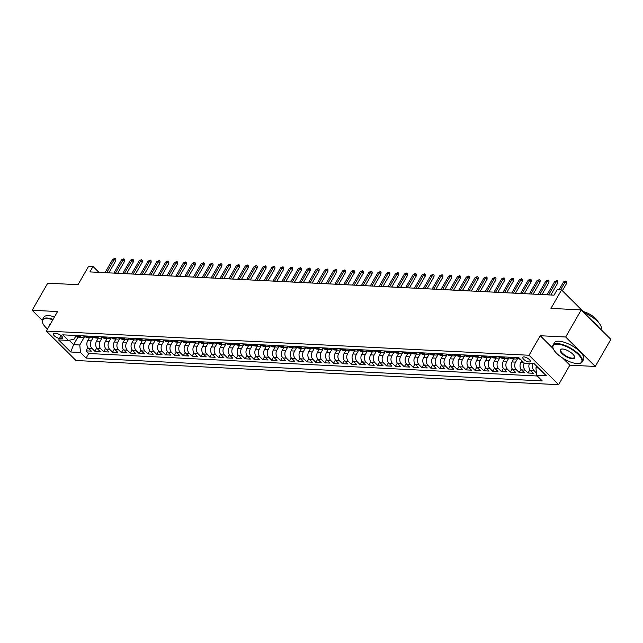 <?xml version="1.0" encoding="UTF-8"?>
<svg xmlns="http://www.w3.org/2000/svg" width="643" height="643" viewBox="0 0 643 643"><rect width="100%" height="100%" fill="white"/><g stroke="black" fill="none" stroke-linecap="round" stroke-linejoin="round"><path stroke-width="0.96" d="M523.949 356.889A4.308 1.591 -150.1 0 0 522.775 357.283A4.308 1.591 -150.1 0 0 524.608 360.08A4.308 1.591 -150.1 0 0 529.068 361.977A4.308 1.591 -150.1 0 0 530.242 361.575A4.308 1.591 -150.1 0 0 528.417 358.786A4.308 1.591 -150.1 0 0 523.949 356.889M595.265 366.454L610.85 339.351L581.248 309.91L565.663 337.012L540.241 335.734L529.02 355.249L558.63 384.691L569.851 365.176L595.265 366.454L565.663 337.012M529.02 355.249L46.344 331.065L75.954 360.506L558.63 384.691M46.344 331.065L57.565 311.55L32.15 310.28L42.221 320.294M32.15 310.28L47.735 283.177L78.012 284.696L88.613 266.266L93.034 266.483L89.916 271.909L554.025 295.161L557.143 289.744L561.564 289.961L550.963 308.391L581.248 309.91M89.425 337.704L87.705 340.694A5.385 4.051 92.9 0 0 88.412 348.209L91.33 351.118L86.025 350.853L87.898 347.598M93.637 336.707L91.242 340.87A5.385 4.051 92.9 0 0 91.949 348.385L94.867 351.295L96.739 348.04M94.867 351.295L100.171 351.56L97.254 348.651A5.385 4.051 92.9 0 1 96.546 341.136L98.266 338.146M107.1 338.588L105.388 341.578A5.385 4.051 92.9 0 0 106.095 349.093L109.013 352.002L103.708 351.737L105.581 348.482M115.941 339.03L114.229 342.02A5.385 4.051 92.9 0 0 114.936 349.543L117.854 352.444L112.549 352.179L114.422 348.924M124.782 339.472L123.062 342.462A5.385 4.051 92.9 0 0 123.769 349.985L126.695 352.886L121.39 352.621L123.255 349.366M133.623 339.922L131.903 342.904A5.385 4.051 92.9 0 0 132.611 350.427L135.536 353.329L130.232 353.063L132.096 349.816M142.465 340.364L140.745 343.346A5.385 4.051 92.9 0 0 141.452 350.869L144.378 353.771L139.073 353.505L140.938 350.258M151.306 340.806L149.586 343.796A5.385 4.051 92.9 0 0 150.293 351.311L153.211 354.213L147.906 353.947L149.779 350.7M160.147 341.248L158.427 344.238A5.385 4.051 92.9 0 0 159.134 351.753L162.052 354.655L156.747 354.389L158.62 351.142M168.988 341.69L167.268 344.68A5.385 4.051 92.9 0 0 167.976 352.195L170.893 355.105L165.589 354.84L167.461 351.584M177.822 342.132L176.11 345.122A5.385 4.051 92.9 0 0 176.817 352.637L179.735 355.547L174.43 355.282L176.303 352.026M186.663 342.574L184.951 345.564A5.385 4.051 92.9 0 0 185.658 353.079L188.576 355.989L183.271 355.724L185.144 352.468M195.504 343.016L193.784 346.006A5.385 4.051 92.9 0 0 194.491 353.529L197.417 356.431L192.112 356.166L193.977 352.911M204.345 343.458L202.625 346.448A5.385 4.051 92.9 0 0 203.333 353.971L206.258 356.873L200.954 356.608L202.818 353.353M213.187 343.909L211.467 346.89A5.385 4.051 92.9 0 0 212.174 354.414L215.1 357.315L209.795 357.05L211.66 353.803M222.028 344.351L220.308 347.333A5.385 4.051 92.9 0 0 221.015 354.856L223.933 357.757L218.628 357.492L220.501 354.245M230.869 344.793L229.149 347.783A5.385 4.051 92.9 0 0 229.856 355.298L232.774 358.199L227.469 357.934L229.342 354.687M239.71 345.235L237.99 348.225A5.385 4.051 92.9 0 0 238.698 355.74L241.615 358.641L236.311 358.376L238.183 355.129M248.544 345.677L246.832 348.667A5.385 4.051 92.9 0 0 247.539 356.182L250.457 359.091L245.152 358.826L247.025 355.571M257.385 346.119L255.673 349.109A5.385 4.051 92.9 0 0 256.38 356.624L259.298 359.533L253.993 359.268L255.866 356.013M266.226 346.561L264.506 349.551A5.385 4.051 92.9 0 0 265.213 357.066L268.139 359.976L262.834 359.71L264.699 356.455M275.067 347.003L273.347 349.993A5.385 4.051 92.9 0 0 274.055 357.516L276.98 360.418L271.676 360.152L273.54 356.897M283.909 347.445L282.189 350.435A5.385 4.051 92.9 0 0 282.896 357.958L285.822 360.86L280.517 360.594L282.381 357.339M292.75 347.895L291.03 350.877A5.385 4.051 92.9 0 0 291.737 358.4L294.655 361.302L289.35 361.036L291.223 357.789M301.591 348.337L299.871 351.319A5.385 4.051 92.9 0 0 300.578 358.842L303.496 361.744L298.191 361.479L300.064 358.231M310.432 348.779L308.712 351.769A5.385 4.051 92.9 0 0 309.42 359.284L312.337 362.186L307.032 361.921L308.905 358.673M319.266 349.221L317.554 352.211A5.385 4.051 92.9 0 0 318.261 359.726L321.178 362.628L315.874 362.363L317.746 359.115M328.107 349.663L326.395 352.653A5.385 4.051 92.9 0 0 327.102 360.168L330.02 363.078L324.715 362.813L326.588 359.558M336.948 350.105L335.228 353.095A5.385 4.051 92.9 0 0 335.935 360.61L338.861 363.52L333.556 363.255L335.421 360M345.789 350.548L344.069 353.537A5.385 4.051 92.9 0 0 344.777 361.053L347.702 363.962L342.397 363.697L344.262 360.442M354.631 350.99L352.911 353.98A5.385 4.051 92.9 0 0 353.618 361.503L356.543 364.404L351.239 364.139L353.103 360.884M363.472 351.432L361.752 354.422A5.385 4.051 92.9 0 0 362.459 361.945L365.377 364.846L360.072 364.581L361.945 361.326M372.313 351.882L370.593 354.864A5.385 4.051 92.9 0 0 371.3 362.387L374.218 365.288L368.913 365.023L370.786 361.776M381.154 352.324L379.434 355.306A5.385 4.051 92.9 0 0 380.142 362.829L383.059 365.73L377.754 365.465L379.627 362.218M389.988 352.766L388.276 355.756A5.385 4.051 92.9 0 0 388.983 363.271L391.9 366.172L386.596 365.907L388.468 362.66M398.829 353.208L397.117 356.198A5.385 4.051 92.9 0 0 397.824 363.713L400.742 366.614L395.437 366.349L397.31 363.102M407.67 353.65L405.95 356.64A5.385 4.051 92.9 0 0 406.657 364.155L409.583 367.065L404.278 366.799L406.143 363.544M416.511 354.092L414.791 357.082A5.385 4.051 92.9 0 0 415.499 364.597L418.424 367.507L413.119 367.241L414.984 363.986M425.353 354.534L423.633 357.524A5.385 4.051 92.9 0 0 424.34 365.039L427.265 367.949L421.961 367.683L423.825 364.428M434.194 354.976L432.474 357.966A5.385 4.051 92.9 0 0 433.181 365.489L436.099 368.391L430.802 368.126L432.667 364.87M443.035 355.418L441.315 358.408A5.385 4.051 92.9 0 0 442.022 365.931L444.94 368.833L439.635 368.568L441.508 365.312M451.876 355.868L450.156 358.85A5.385 4.051 92.9 0 0 450.864 366.373L453.781 369.275L448.476 369.01L450.349 365.763M460.709 356.31L458.998 359.292A5.385 4.051 92.9 0 0 459.705 366.815L462.622 369.717L457.318 369.452L459.19 366.205M469.551 356.752L467.839 359.742A5.385 4.051 92.9 0 0 468.546 367.257L471.464 370.159L466.159 369.894L468.032 366.647M478.392 357.195L476.672 360.184A5.385 4.051 92.9 0 0 477.379 367.7L480.305 370.601L475 370.336L476.865 367.089M487.233 357.637L485.513 360.627A5.385 4.051 92.9 0 0 486.221 368.142L489.146 371.051L483.841 370.786L485.706 367.531M496.075 358.079L494.354 361.069A5.385 4.051 92.9 0 0 495.062 368.584L497.987 371.493L492.683 371.228L494.547 367.973M504.916 358.521L503.196 361.511A5.385 4.051 92.9 0 0 503.903 369.026L506.821 371.935L501.524 371.67L503.389 368.415M513.757 358.963L512.037 361.953A5.385 4.051 92.9 0 0 512.744 369.476L515.662 372.377L510.357 372.112L512.23 368.857M521.875 360.667L520.878 362.395A5.385 4.051 92.9 0 0 521.586 369.918L524.503 372.819L519.198 372.554L521.071 369.299M529.39 363.504A5.385 4.051 92.9 0 0 530.427 370.36L533.344 373.261L528.04 372.996L529.912 369.749M59.486 338.371L61.431 338.475A4.171 1.535 -150.1 0 0 62.564 338.081A4.171 1.535 -150.1 0 0 60.796 335.373A4.171 1.535 -150.1 0 0 56.471 333.54L54.526 333.444A4.171 1.535 -150.1 0 0 53.393 333.83A4.171 1.535 -150.1 0 0 55.161 336.538A4.171 1.535 -150.1 0 0 59.486 338.371L61.085 335.598M77.956 337.085L73.591 344.672L79.78 344.978L80.488 352.501L86.09 358.071L542.25 380.921L536.648 375.351L546.373 375.842L534.204 363.745L524.487 363.263L518.885 357.693L62.725 334.834L68.327 340.404L74.017 339.247L75.978 335.847M80.488 352.501L70.762 352.01L58.601 339.914L68.327 340.404M517.969 357.966L515.573 362.13L512.037 361.953M509.127 357.524L506.732 361.688L503.196 361.511M500.286 357.082L497.891 361.245L494.354 361.069M491.445 356.64L489.05 360.803L485.513 360.627M482.604 356.198L480.208 360.361L476.672 360.184M473.762 355.756L471.375 359.919L467.839 359.742M464.921 355.314L462.534 359.469L458.998 359.292M456.08 354.872L453.693 359.027L450.156 358.85M447.247 354.422L444.852 358.585L441.315 358.408M438.405 353.98L436.01 358.143L432.474 357.966M429.564 353.537L427.169 357.701L423.633 357.524M420.723 353.095L418.328 357.259L414.791 357.082M411.882 352.653L409.487 356.817L405.95 356.64M403.04 352.211L400.653 356.375L397.117 356.198M394.199 351.769L391.812 355.933L388.276 355.756M385.358 351.327L382.971 355.483L379.434 355.306M376.525 350.885L374.13 355.04L370.593 354.864M367.683 350.443L365.288 354.598L361.752 354.422M358.842 349.993L356.447 354.156L352.911 353.98M350.001 349.551L347.606 353.714L344.069 353.537M341.16 349.109L338.765 353.272L335.228 353.095M332.318 348.667L329.931 352.83L326.395 352.653M323.477 348.225L321.09 352.388L317.554 352.211M314.636 347.783L312.249 351.946L308.712 351.769M305.803 347.341L303.408 351.496L299.871 351.319M296.962 346.899L294.566 351.054L291.03 350.877M288.12 346.456L285.725 350.612L282.189 350.435M279.279 346.006L276.884 350.17L273.347 349.993M270.438 345.564L268.043 349.728L264.506 349.551M261.597 345.122L259.209 349.286L255.673 349.109M252.755 344.68L250.368 348.844L246.832 348.667M243.914 344.238L241.527 348.402L237.99 348.225M235.081 343.796L232.686 347.959L229.149 347.783M226.24 343.354L223.844 347.509L220.308 347.333M217.398 342.912L215.003 347.067L211.467 346.89M208.557 342.47L206.162 346.625L202.625 346.448M199.716 342.02L197.321 346.183L193.784 346.006M190.875 341.578L188.479 345.741L184.951 345.564M182.033 341.136L179.646 345.299L176.11 345.122M173.192 340.694L170.805 344.857L167.268 344.68M164.359 340.251L161.964 344.415L158.427 344.238M155.518 339.809L153.122 343.973L149.586 343.796M146.676 339.367L144.281 343.523L140.745 343.346M137.835 338.925L135.44 343.081L131.903 342.904M128.994 338.483L126.599 342.639L123.062 342.462M120.153 338.033L117.757 342.197L114.229 342.02M111.311 337.591L108.924 341.754L105.388 341.578M102.47 337.149L100.083 341.312L96.546 341.136M86.025 350.853L88.71 353.513L537.283 375.994M536.423 372.988L533.963 370.537A5.385 4.051 -87.1 0 1 532.926 363.681M528.04 372.996L525.122 370.095A5.385 4.051 -87.1 0 1 524.198 362.982M519.198 372.554L516.281 369.653A5.385 4.051 -87.1 0 1 515.573 362.13M510.357 372.112L507.44 369.211A5.385 4.051 -87.1 0 1 506.732 361.688M501.524 371.67L498.598 368.76A5.385 4.051 -87.1 0 1 497.891 361.245M492.683 371.228L489.757 368.318A5.385 4.051 -87.1 0 1 489.05 360.803M483.841 370.786L480.916 367.876A5.385 4.051 -87.1 0 1 480.208 360.361M475 370.336L472.083 367.434A5.385 4.051 -87.1 0 1 471.375 359.919M466.159 369.894L463.241 366.992A5.385 4.051 -87.1 0 1 462.534 359.469M457.318 369.452L454.4 366.55A5.385 4.051 -87.1 0 1 453.693 359.027M448.476 369.01L445.559 366.108A5.385 4.051 -87.1 0 1 444.852 358.585M439.635 368.568L436.718 365.666A5.385 4.051 -87.1 0 1 436.01 358.143M430.802 368.126L427.876 365.224A5.385 4.051 -87.1 0 1 427.169 357.701M421.961 367.683L419.035 364.774A5.385 4.051 -87.1 0 1 418.328 357.259M413.119 367.241L410.194 364.332A5.385 4.051 -87.1 0 1 409.487 356.817M404.278 366.799L401.361 363.89A5.385 4.051 -87.1 0 1 400.653 356.375M395.437 366.349L392.519 363.448A5.385 4.051 -87.1 0 1 391.812 355.933M386.596 365.907L383.678 363.006A5.385 4.051 -87.1 0 1 382.971 355.483M377.754 365.465L374.837 362.564A5.385 4.051 -87.1 0 1 374.13 355.04M368.913 365.023L365.996 362.122A5.385 4.051 -87.1 0 1 365.288 354.598M360.072 364.581L357.154 361.679A5.385 4.051 -87.1 0 1 356.447 354.156M351.239 364.139L348.313 361.237A5.385 4.051 -87.1 0 1 347.606 353.714M342.397 363.697L339.472 360.787A5.385 4.051 -87.1 0 1 338.765 353.272M333.556 363.255L330.631 360.345A5.385 4.051 -87.1 0 1 329.931 352.83M324.715 362.813L321.797 359.903A5.385 4.051 -87.1 0 1 321.09 352.388M315.874 362.363L312.956 359.461A5.385 4.051 -87.1 0 1 312.249 351.946M307.032 361.921L304.115 359.019A5.385 4.051 -87.1 0 1 303.408 351.496M298.191 361.479L295.274 358.577A5.385 4.051 -87.1 0 1 294.566 351.054M289.35 361.036L286.432 358.135A5.385 4.051 -87.1 0 1 285.725 350.612M280.517 360.594L277.591 357.693A5.385 4.051 -87.1 0 1 276.884 350.17M271.676 360.152L268.75 357.251A5.385 4.051 -87.1 0 1 268.043 349.728M262.834 359.71L259.909 356.801A5.385 4.051 -87.1 0 1 259.209 349.286M253.993 359.268L251.075 356.359A5.385 4.051 -87.1 0 1 250.368 348.844M245.152 358.826L242.234 355.917A5.385 4.051 -87.1 0 1 241.527 348.402M236.311 358.376L233.393 355.475A5.385 4.051 -87.1 0 1 232.686 347.959M227.469 357.934L224.552 355.032A5.385 4.051 -87.1 0 1 223.844 347.509M218.628 357.492L215.71 354.59A5.385 4.051 -87.1 0 1 215.003 347.067M209.795 357.05L206.869 354.148A5.385 4.051 -87.1 0 1 206.162 346.625M200.954 356.608L198.028 353.706A5.385 4.051 -87.1 0 1 197.321 346.183M192.112 356.166L189.187 353.264A5.385 4.051 -87.1 0 1 188.479 345.741M183.271 355.724L180.353 352.814A5.385 4.051 -87.1 0 1 179.646 345.299M174.43 355.282L171.512 352.372A5.385 4.051 -87.1 0 1 170.805 344.857M165.589 354.84L162.671 351.93A5.385 4.051 -87.1 0 1 161.964 344.415M156.747 354.389L153.83 351.488A5.385 4.051 -87.1 0 1 153.122 343.973M147.906 353.947L144.988 351.046A5.385 4.051 -87.1 0 1 144.281 343.523M139.073 353.505L136.147 350.604A5.385 4.051 -87.1 0 1 135.44 343.081M130.232 353.063L127.306 350.162A5.385 4.051 -87.1 0 1 126.599 342.639M121.39 352.621L118.465 349.72A5.385 4.051 -87.1 0 1 117.757 342.197M112.549 352.179L109.632 349.278A5.385 4.051 -87.1 0 1 108.924 341.754M103.708 351.737L100.79 348.827A5.385 4.051 -87.1 0 1 100.083 341.312M79.145 335.654L79.788 336.297A5.385 4.051 92.9 0 0 82.007 337.334A5.385 4.051 92.9 0 0 84.707 336.176M75.609 335.477L76.252 336.12A5.385 4.051 92.9 0 0 78.47 337.157L82.007 337.334M84.45 335.919L85.093 336.562A5.385 4.051 92.9 0 0 87.311 337.599L90.848 337.776A5.385 4.051 -87.1 0 1 88.63 336.739L87.987 336.096M93.291 336.369L93.926 337.004A5.385 4.051 92.9 0 0 96.153 338.041L99.689 338.218A5.385 4.051 -87.1 0 1 97.463 337.181L96.828 336.546M102.133 336.811L102.767 337.446A5.385 4.051 92.9 0 0 104.994 338.483L108.53 338.66A5.385 4.051 -87.1 0 1 106.304 337.623L105.669 336.988M110.974 337.254L111.609 337.888A5.385 4.051 92.9 0 0 113.835 338.925L117.372 339.102A5.385 4.051 -87.1 0 1 115.145 338.065L114.502 337.43M119.807 337.696L120.45 338.331A5.385 4.051 92.9 0 0 122.676 339.367L126.213 339.544A5.385 4.051 -87.1 0 1 123.986 338.507L123.343 337.872M128.648 338.138L129.291 338.773A5.385 4.051 92.9 0 0 131.518 339.809L135.054 339.986A5.385 4.051 -87.1 0 1 132.828 338.949L132.185 338.314M137.489 338.58L138.132 339.215A5.385 4.051 92.9 0 0 140.359 340.26L143.887 340.436A5.385 4.051 -87.1 0 1 141.669 339.391L141.026 338.757M146.331 339.022L146.974 339.657A5.385 4.051 92.9 0 0 149.192 340.702L152.729 340.878A5.385 4.051 -87.1 0 1 150.51 339.834L149.867 339.199M155.172 339.464L155.815 340.107A5.385 4.051 92.9 0 0 158.033 341.144L161.57 341.32A5.385 4.051 -87.1 0 1 159.351 340.284L158.708 339.641M164.013 339.906L164.648 340.549A5.385 4.051 92.9 0 0 166.875 341.586L170.411 341.763A5.385 4.051 -87.1 0 1 168.185 340.726L167.55 340.083M172.854 340.356L173.489 340.991A5.385 4.051 92.9 0 0 175.716 342.028L179.252 342.205A5.385 4.051 -87.1 0 1 177.026 341.168L176.391 340.533M181.696 340.798L182.331 341.433A5.385 4.051 92.9 0 0 184.557 342.47L188.094 342.647A5.385 4.051 -87.1 0 1 185.867 341.61L185.224 340.975M190.529 341.24L191.172 341.875A5.385 4.051 92.9 0 0 193.398 342.912L196.935 343.089A5.385 4.051 -87.1 0 1 194.708 342.052L194.065 341.417M199.37 341.682L200.013 342.317A5.385 4.051 92.9 0 0 202.24 343.354L205.776 343.531A5.385 4.051 -87.1 0 1 203.55 342.494L202.907 341.859M208.211 342.124L208.854 342.759A5.385 4.051 92.9 0 0 211.081 343.796L214.617 343.973A5.385 4.051 -87.1 0 1 212.391 342.936L211.748 342.301M217.053 342.566L217.696 343.201A5.385 4.051 92.9 0 0 219.914 344.246L223.451 344.423A5.385 4.051 -87.1 0 1 221.232 343.378L220.589 342.743M225.894 343.008L226.537 343.643A5.385 4.051 92.9 0 0 228.755 344.688L232.292 344.865A5.385 4.051 -87.1 0 1 230.073 343.82L229.43 343.185M234.735 343.45L235.37 344.093A5.385 4.051 92.9 0 0 237.597 345.13L241.133 345.307A5.385 4.051 -87.1 0 1 238.907 344.27L238.272 343.627M243.576 343.892L244.211 344.535A5.385 4.051 92.9 0 0 246.438 345.572L249.974 345.749A5.385 4.051 -87.1 0 1 247.748 344.712L247.113 344.069M252.418 344.343L253.053 344.978A5.385 4.051 92.9 0 0 255.279 346.014L258.816 346.191A5.385 4.051 -87.1 0 1 256.589 345.154L255.946 344.519M261.251 344.785L261.894 345.42A5.385 4.051 92.9 0 0 264.12 346.456L267.657 346.633A5.385 4.051 -87.1 0 1 265.43 345.596L264.787 344.961M270.092 345.227L270.735 345.862A5.385 4.051 92.9 0 0 272.962 346.899L276.498 347.075A5.385 4.051 -87.1 0 1 274.272 346.038L273.629 345.404M278.933 345.669L279.576 346.304A5.385 4.051 92.9 0 0 281.803 347.341L285.339 347.517A5.385 4.051 -87.1 0 1 283.113 346.481L282.47 345.846M287.775 346.111L288.418 346.746A5.385 4.051 92.9 0 0 290.636 347.783L294.173 347.959A5.385 4.051 -87.1 0 1 291.954 346.923L291.311 346.288M296.616 346.553L297.259 347.188A5.385 4.051 92.9 0 0 299.477 348.233L303.014 348.41A5.385 4.051 -87.1 0 1 300.795 347.365L300.152 346.73M305.457 346.995L306.092 347.63A5.385 4.051 92.9 0 0 308.319 348.675L311.855 348.852A5.385 4.051 -87.1 0 1 309.629 347.807L308.994 347.172M314.298 347.437L314.933 348.08A5.385 4.051 92.9 0 0 317.16 349.117L320.696 349.294A5.385 4.051 -87.1 0 1 318.47 348.257L317.835 347.614M323.14 347.879L323.775 348.522A5.385 4.051 92.9 0 0 326.001 349.559L329.537 349.736A5.385 4.051 -87.1 0 1 327.311 348.699L326.676 348.056M331.973 348.329L332.616 348.964A5.385 4.051 92.9 0 0 334.842 350.001L338.379 350.178A5.385 4.051 -87.1 0 1 336.152 349.141L335.509 348.506M340.814 348.771L341.457 349.406A5.385 4.051 92.9 0 0 343.683 350.443L347.22 350.62A5.385 4.051 -87.1 0 1 344.994 349.583L344.351 348.948M349.655 349.213L350.298 349.848A5.385 4.051 92.9 0 0 352.525 350.885L356.061 351.062A5.385 4.051 -87.1 0 1 353.835 350.025L353.192 349.39M358.497 349.655L359.14 350.29A5.385 4.051 92.9 0 0 361.358 351.327L364.894 351.504A5.385 4.051 -87.1 0 1 362.676 350.467L362.033 349.832M367.338 350.097L367.981 350.732A5.385 4.051 92.9 0 0 370.199 351.769L373.736 351.946A5.385 4.051 -87.1 0 1 371.517 350.909L370.874 350.274M376.179 350.539L376.814 351.174A5.385 4.051 92.9 0 0 379.04 352.219L382.577 352.396A5.385 4.051 -87.1 0 1 380.351 351.351L379.716 350.716M385.02 350.982L385.655 351.617A5.385 4.051 92.9 0 0 387.882 352.661L391.418 352.838A5.385 4.051 -87.1 0 1 389.192 351.793L388.557 351.158M393.862 351.424L394.497 352.059A5.385 4.051 92.9 0 0 396.723 353.103L400.259 353.28A5.385 4.051 -87.1 0 1 398.033 352.243L397.398 351.6M402.695 351.866L403.338 352.509A5.385 4.051 92.9 0 0 405.564 353.546L409.101 353.722A5.385 4.051 -87.1 0 1 406.874 352.685L406.231 352.042M411.536 352.308L412.179 352.951A5.385 4.051 92.9 0 0 414.405 353.988L417.942 354.164A5.385 4.051 -87.1 0 1 415.716 353.128L415.073 352.493M420.377 352.758L421.02 353.393A5.385 4.051 92.9 0 0 423.247 354.43L426.783 354.606A5.385 4.051 -87.1 0 1 424.557 353.57L423.914 352.935M429.219 353.2L429.862 353.835A5.385 4.051 92.9 0 0 432.08 354.872L435.616 355.049A5.385 4.051 -87.1 0 1 433.398 354.012L432.755 353.377M438.06 353.642L438.703 354.277A5.385 4.051 92.9 0 0 440.921 355.314L444.458 355.491A5.385 4.051 -87.1 0 1 442.239 354.454L441.596 353.819M446.901 354.084L447.536 354.719A5.385 4.051 92.9 0 0 449.762 355.756L453.299 355.933A5.385 4.051 -87.1 0 1 451.073 354.896L450.438 354.261M455.742 354.526L456.377 355.161A5.385 4.051 92.9 0 0 458.604 356.206L462.14 356.383A5.385 4.051 -87.1 0 1 459.914 355.338L459.279 354.703M464.584 354.968L465.219 355.603A5.385 4.051 92.9 0 0 467.445 356.648L470.981 356.825A5.385 4.051 -87.1 0 1 468.755 355.78L468.12 355.145M473.417 355.41L474.06 356.045A5.385 4.051 92.9 0 0 476.286 357.09L479.823 357.267A5.385 4.051 -87.1 0 1 477.596 356.23L476.953 355.587M482.258 355.852L482.901 356.495A5.385 4.051 92.9 0 0 485.127 357.532L488.664 357.709A5.385 4.051 -87.1 0 1 486.438 356.672L485.795 356.029M491.099 356.294L491.742 356.937A5.385 4.051 92.9 0 0 493.969 357.974L497.505 358.151A5.385 4.051 -87.1 0 1 495.279 357.114L494.636 356.479M499.941 356.744L500.584 357.379A5.385 4.051 92.9 0 0 502.802 358.416L506.338 358.593A5.385 4.051 -87.1 0 1 504.12 357.556L503.477 356.921M508.782 357.186L509.425 357.821A5.385 4.051 92.9 0 0 511.643 358.858L515.18 359.035A5.385 4.051 -87.1 0 1 512.961 357.998L512.318 357.363M517.623 357.629L518.266 358.264A5.385 4.051 92.9 0 0 520.484 359.3L520.509 359.3M84.796 336.265L79.78 344.978M583.297 311.574L561.564 289.961M98.934 272.359L93.034 266.483M69.139 340.235L73.591 344.672L70.762 352.01M536.809 366.333L535.94 367.836L538.448 367.965M88.71 353.513L86.09 358.071M93.54 336.619A5.385 4.051 -87.1 0 1 90.848 337.776M102.382 337.061A5.385 4.051 -87.1 0 1 99.689 338.218M111.223 337.503A5.385 4.051 -87.1 0 1 108.53 338.66M120.064 337.945A5.385 4.051 -87.1 0 1 117.372 339.102M128.905 338.387A5.385 4.051 -87.1 0 1 126.213 339.544M137.747 338.837A5.385 4.051 -87.1 0 1 135.054 339.986M146.588 339.279A5.385 4.051 -87.1 0 1 143.887 340.436M155.429 339.721A5.385 4.051 -87.1 0 1 152.729 340.878M164.262 340.163A5.385 4.051 -87.1 0 1 161.57 341.32M173.104 340.605A5.385 4.051 -87.1 0 1 170.411 341.763M181.945 341.047A5.385 4.051 -87.1 0 1 179.252 342.205M190.786 341.489A5.385 4.051 -87.1 0 1 188.094 342.647M199.627 341.931A5.385 4.051 -87.1 0 1 196.935 343.089M208.469 342.373A5.385 4.051 -87.1 0 1 205.776 343.531M217.31 342.823A5.385 4.051 -87.1 0 1 214.617 343.973M226.151 343.266A5.385 4.051 -87.1 0 1 223.451 344.423M234.984 343.708A5.385 4.051 -87.1 0 1 232.292 344.865M243.826 344.15A5.385 4.051 -87.1 0 1 241.133 345.307M252.667 344.592A5.385 4.051 -87.1 0 1 249.974 345.749M261.508 345.034A5.385 4.051 -87.1 0 1 258.816 346.191M270.349 345.476A5.385 4.051 -87.1 0 1 267.657 346.633M279.191 345.918A5.385 4.051 -87.1 0 1 276.498 347.075M288.032 346.36A5.385 4.051 -87.1 0 1 285.339 347.517M296.873 346.81A5.385 4.051 -87.1 0 1 294.173 347.959M305.706 347.252A5.385 4.051 -87.1 0 1 303.014 348.41M314.548 347.694A5.385 4.051 -87.1 0 1 311.855 348.852M323.389 348.136A5.385 4.051 -87.1 0 1 320.696 349.294M332.23 348.578A5.385 4.051 -87.1 0 1 329.537 349.736M341.071 349.02A5.385 4.051 -87.1 0 1 338.379 350.178M349.913 349.462A5.385 4.051 -87.1 0 1 347.22 350.62M358.754 349.905A5.385 4.051 -87.1 0 1 356.061 351.062M367.595 350.347A5.385 4.051 -87.1 0 1 364.894 351.504M376.428 350.797A5.385 4.051 -87.1 0 1 373.736 351.946M385.27 351.239A5.385 4.051 -87.1 0 1 382.577 352.396M394.111 351.681A5.385 4.051 -87.1 0 1 391.418 352.838M402.952 352.123A5.385 4.051 -87.1 0 1 400.259 353.28M411.793 352.565A5.385 4.051 -87.1 0 1 409.101 353.722M420.635 353.007A5.385 4.051 -87.1 0 1 417.942 354.164M429.476 353.449A5.385 4.051 -87.1 0 1 426.783 354.606M438.317 353.891A5.385 4.051 -87.1 0 1 435.616 355.049M447.158 354.333A5.385 4.051 -87.1 0 1 444.458 355.491M455.991 354.783A5.385 4.051 -87.1 0 1 453.299 355.933M464.833 355.225A5.385 4.051 -87.1 0 1 462.14 356.383M473.674 355.667A5.385 4.051 -87.1 0 1 470.981 356.825M482.515 356.109A5.385 4.051 -87.1 0 1 479.823 357.267M491.356 356.552A5.385 4.051 -87.1 0 1 488.664 357.709M500.198 356.994A5.385 4.051 -87.1 0 1 497.505 358.151M509.039 357.436A5.385 4.051 -87.1 0 1 506.338 358.593M517.88 357.878A5.385 4.051 -87.1 0 1 515.18 359.035M536.648 375.351L535.94 367.836M540.241 335.734L553.229 348.651M562.77 358.135L569.851 365.176M108.828 272.857L115.708 260.897L114.269 259.459L106.634 272.745M112.678 259.378L115.041 258.349L114.269 259.459L112.678 259.378L105.042 272.664M115.041 258.349L115.844 259.145L115.708 260.897M52.83 319.796A16.413 6.06 -150.1 0 0 47.124 318.574A16.413 6.06 -150.1 0 0 42.631 322.858A16.413 6.06 -150.1 0 0 47.502 329.047M42.551 322.633A16.822 6.205 29.9 0 1 42.462 322.4A16.822 6.205 29.9 0 1 42.494 319.579A16.822 6.205 29.9 0 1 47.076 318.012A16.822 6.205 29.9 0 1 53.096 319.322M42.494 319.579L43.869 317.192A16.822 6.205 29.9 0 1 48.442 315.633A16.822 6.205 29.9 0 1 54.47 316.935M49.672 325.286A8.206 3.03 29.9 0 1 50.66 323.558M50.516 323.807A7.804 2.877 -150.1 0 0 50.307 324.072A7.804 2.877 -150.1 0 0 50.186 324.385M557.65 344.158A16.413 6.06 -150.1 0 0 553.149 348.442A16.413 6.06 -150.1 0 0 562.866 358.199A16.413 6.06 -150.1 0 0 577.173 363.576A16.413 6.06 -150.1 0 0 579.271 363.464A16.413 6.06 -150.1 0 0 577.068 353.345A16.413 6.06 -150.1 0 0 557.65 344.158M553.076 348.217A16.822 6.205 29.9 0 1 552.988 347.984A16.822 6.205 29.9 0 1 553.02 345.154A16.822 6.205 29.9 0 1 557.594 343.595A16.822 6.205 29.9 0 1 575.035 351.006A16.822 6.205 29.9 0 1 582.18 361.921A16.822 6.205 29.9 0 1 579.753 363.367A16.822 6.205 29.9 0 1 579.504 363.416M562.529 349.012A8.206 3.03 29.9 0 1 569.682 351.697A8.206 3.03 29.9 0 1 574.545 356.576A8.206 3.03 29.9 0 1 572.294 358.722A8.206 3.03 29.9 0 1 562.585 354.124A8.206 3.03 29.9 0 1 561.484 349.069A8.206 3.03 29.9 0 1 562.529 349.012M561.733 349.028A7.804 2.877 -150.1 0 0 560.833 349.647A7.804 2.877 -150.1 0 0 564.152 354.719A7.804 2.877 -150.1 0 0 572.238 358.159A7.804 2.877 -150.1 0 0 574.36 357.428A7.804 2.877 -150.1 0 0 574.448 356.343M553.02 345.154L554.387 342.775A16.822 6.205 29.9 0 1 558.968 341.208A16.822 6.205 29.9 0 1 576.401 348.619A16.822 6.205 29.9 0 1 583.547 359.541L582.18 361.921M582.799 311.453A12.113 4.469 29.9 0 1 598.368 322.296M592.597 321.203A16.822 6.205 29.9 0 1 598.311 326.885M584.149 312.795A16.822 6.205 29.9 0 1 601.004 329.184L600.867 329.425M117.669 273.299L124.549 261.339L123.11 259.901L115.467 273.187M121.519 259.828L123.882 258.791L123.11 259.901L121.519 259.828L113.875 273.106M123.882 258.791L124.686 259.587L124.549 261.339M126.51 273.741L133.39 261.781L131.952 260.351L124.308 273.629M130.36 260.27L132.723 259.242L131.952 260.351L130.36 260.27L122.717 273.548M132.723 259.242L133.527 260.037L133.39 261.781M135.351 274.183L142.232 262.223L140.785 260.793L133.149 274.071M139.193 260.712L141.564 259.684L140.785 260.793L139.193 260.712L131.558 273.99M141.564 259.684L142.368 260.479L142.232 262.223M144.193 274.625L151.065 262.666L149.626 261.235L141.99 274.513M148.035 261.154L150.406 260.126L149.626 261.235L148.035 261.154L140.399 274.432M150.406 260.126L151.209 260.921L151.065 262.666M153.034 275.067L159.906 263.108L158.467 261.677L150.832 274.955M156.876 261.597L159.247 260.568L158.467 261.677L156.876 261.597L149.24 274.874M159.247 260.568L160.043 261.363L159.906 263.108M161.875 275.509L168.747 263.55L167.309 262.119L159.673 275.397M165.717 262.039L168.088 261.01L167.309 262.119L165.717 262.039L158.082 275.325M168.088 261.01L168.884 261.805L168.747 263.55M170.708 275.951L177.589 263.992L176.15 262.561L168.514 275.847M174.558 262.481L176.929 261.452L176.15 262.561L174.558 262.481L166.923 275.767M176.929 261.452L177.725 262.248L177.589 263.992M179.55 276.394L186.43 264.434L184.991 263.003L177.355 276.289M183.4 262.923L185.763 261.894L184.991 263.003L183.4 262.923L175.764 276.209M185.763 261.894L186.566 262.69L186.43 264.434M188.391 276.844L195.271 264.884L193.832 263.445L186.189 276.731M192.241 263.365L194.604 262.336L193.832 263.445L192.241 263.365L184.597 276.651M194.604 262.336L195.408 263.132L195.271 264.884M197.232 277.286L204.112 265.326L202.674 263.887L195.03 277.173M201.082 263.815L203.445 262.778L202.674 263.887L201.082 263.815L193.439 277.093M203.445 262.778L204.249 263.574L204.112 265.326M206.073 277.728L212.954 265.768L211.507 264.337L203.871 277.615M209.915 264.257L212.286 263.228L211.507 264.337L209.915 264.257L202.28 277.535M212.286 263.228L213.09 264.024L212.954 265.768M214.915 278.17L221.795 266.21L220.348 264.779L212.712 278.057M218.757 264.699L221.128 263.67L220.348 264.779L218.757 264.699L211.121 277.977M221.128 263.67L221.931 264.466L221.795 266.21M223.756 278.612L230.628 266.652L229.189 265.221L221.554 278.499M227.598 265.141L229.969 264.112L229.189 265.221L227.598 265.141L219.962 278.419M229.969 264.112L230.765 264.908L230.628 266.652M232.597 279.054L239.469 267.094L238.031 265.663L230.395 278.941M236.439 265.583L238.81 264.554L238.031 265.663L236.439 265.583L228.804 278.861M238.81 264.554L239.606 265.35L239.469 267.094M241.43 279.496L248.311 267.536L246.872 266.106L239.236 279.384M245.28 266.025L247.651 264.996L246.872 266.106L245.28 266.025L237.645 279.311M247.651 264.996L248.447 265.792L248.311 267.536M250.272 279.938L257.152 267.978L255.713 266.548L248.077 279.834M254.122 266.467L256.485 265.438L255.713 266.548L254.122 266.467L246.486 279.753M256.485 265.438L257.288 266.234L257.152 267.978M259.113 280.38L265.993 268.42L264.554 266.99L256.911 280.276M262.963 266.909L265.326 265.88L264.554 266.99L262.963 266.909L255.319 280.195M265.326 265.88L266.13 266.676L265.993 268.42M267.954 280.83L274.834 268.87L273.396 267.432L265.752 280.718M271.804 267.351L274.167 266.323L273.396 267.432L271.804 267.351L264.16 280.637M274.167 266.323L274.971 267.118L274.834 268.87M276.795 281.272L283.676 269.313L282.229 267.874L274.593 281.16M280.637 267.801L283.008 266.765L282.229 267.874L280.637 267.801L273.002 281.079M283.008 266.765L283.812 267.56L283.676 269.313M285.637 281.714L292.517 269.755L291.07 268.324L283.434 281.602M289.479 268.244L291.85 267.215L291.07 268.324L289.479 268.244L281.843 281.521M291.85 267.215L292.653 268.01L292.517 269.755M294.478 282.156L301.35 270.197L299.911 268.766L292.276 282.044M298.32 268.686L300.691 267.657L299.911 268.766L298.32 268.686L290.684 281.964M300.691 267.657L301.487 268.452L301.35 270.197M303.319 282.599L310.191 270.639L308.753 269.208L301.117 282.486M307.161 269.128L309.532 268.099L308.753 269.208L307.161 269.128L299.525 282.406M309.532 268.099L310.328 268.895L310.191 270.639M312.16 283.041L319.032 271.081L317.594 269.65L309.958 282.928M316.002 269.57L318.373 268.541L317.594 269.65L316.002 269.57L308.367 282.848M318.373 268.541L319.169 269.337L319.032 271.081M320.994 283.483L327.874 271.523L326.435 270.092L318.799 283.37M324.844 270.012L327.207 268.983L326.435 270.092L324.844 270.012L317.208 283.298M327.207 268.983L328.01 269.779L327.874 271.523M329.835 283.925L336.715 271.965L335.276 270.534L327.633 283.82M333.685 270.454L336.048 269.425L335.276 270.534L333.685 270.454L326.049 283.74M336.048 269.425L336.852 270.221L336.715 271.965M338.676 284.367L345.556 272.407L344.118 270.976L336.474 284.262M342.526 270.896L344.889 269.867L344.118 270.976L342.526 270.896L334.882 284.182M344.889 269.867L345.693 270.663L345.556 272.407M347.517 284.817L354.397 272.857L352.951 271.418L345.315 284.704M351.359 271.338L353.73 270.309L352.951 271.418L351.359 271.338L343.724 284.624M353.73 270.309L354.534 271.105L354.397 272.857M356.359 285.259L363.239 273.299L361.792 271.86L354.156 285.146M360.201 271.788L362.572 270.751L361.792 271.86L360.201 271.788L352.565 285.066M362.572 270.751L363.375 271.547L363.239 273.299M365.2 285.701L372.072 273.741L370.633 272.31L362.998 285.588M369.042 272.23L371.413 271.201L370.633 272.31L369.042 272.23L361.406 285.508M371.413 271.201L372.209 271.997L372.072 273.741M374.041 286.143L380.913 274.183L379.474 272.753L371.839 286.031M377.883 272.672L380.254 271.643L379.474 272.753L377.883 272.672L370.247 285.95M380.254 271.643L381.05 272.439L380.913 274.183M382.882 286.585L389.754 274.625L388.316 273.195L380.68 286.473M386.724 273.114L389.095 272.085L388.316 273.195L386.724 273.114L379.089 286.392M389.095 272.085L389.891 272.881L389.754 274.625M391.716 287.027L398.596 275.067L397.157 273.637L389.521 286.915M395.566 273.556L397.929 272.528L397.157 273.637L395.566 273.556L387.93 286.834M397.929 272.528L398.732 273.323L398.596 275.067M400.557 287.469L407.437 275.509L405.998 274.079L398.355 287.357M404.407 273.998L406.77 272.97L405.998 274.079L404.407 273.998L396.771 287.284M406.77 272.97L407.574 273.765L407.437 275.509M409.398 287.911L416.278 275.951L414.839 274.521L407.196 287.807M413.248 274.44L415.611 273.412L414.839 274.521L413.248 274.44L405.604 287.726M415.611 273.412L416.415 274.207L416.278 275.951M418.239 288.353L425.119 276.394L423.673 274.963L416.037 288.249M422.081 274.882L424.452 273.854L423.673 274.963L422.081 274.882L414.446 288.168M424.452 273.854L425.256 274.649L425.119 276.394M427.081 288.803L433.961 276.844L432.514 275.405L424.878 288.691M430.923 275.325L433.294 274.296L432.514 275.405L430.923 275.325L423.287 288.611M433.294 274.296L434.097 275.091L433.961 276.844M435.922 289.246L442.794 277.286L441.355 275.847L433.72 289.133M439.764 275.775L442.135 274.738L441.355 275.847L439.764 275.775L432.128 289.053M442.135 274.738L442.931 275.534L442.794 277.286M444.763 289.688L451.635 277.728L450.196 276.297L442.561 289.575M448.605 276.217L450.976 275.188L450.196 276.297L448.605 276.217L440.969 289.495M450.976 275.188L451.772 275.984L451.635 277.728M453.604 290.13L460.476 278.17L459.038 276.739L451.402 290.017M457.446 276.659L459.817 275.63L459.038 276.739L457.446 276.659L449.811 289.937M459.817 275.63L460.613 276.426L460.476 278.17M462.438 290.572L469.318 278.612L467.879 277.181L460.243 290.459M466.288 277.101L468.659 276.072L467.879 277.181L466.288 277.101L458.652 290.379M468.659 276.072L469.454 276.868L469.318 278.612M471.279 291.014L478.159 279.054L476.72 277.623L469.085 290.901M475.129 277.543L477.492 276.514L476.72 277.623L475.129 277.543L467.493 290.821M477.492 276.514L478.296 277.31L478.159 279.054M480.12 291.456L487 279.496L485.561 278.065L477.918 291.343M483.97 277.985L486.333 276.956L485.561 278.065L483.97 277.985L476.326 291.271M486.333 276.956L487.137 277.752L487 279.496M488.961 291.898L495.841 279.938L494.395 278.507L486.759 291.793M492.811 278.427L495.174 277.398L494.395 278.507L492.811 278.427L485.168 291.713M495.174 277.398L495.978 278.194L495.841 279.938M497.803 292.34L504.683 280.38L503.236 278.949L495.6 292.235M501.644 278.869L504.016 277.84L503.236 278.949L501.644 278.869L494.009 292.155M504.016 277.84L504.819 278.636L504.683 280.38M506.644 292.79L513.516 280.83L512.077 279.392L504.442 292.678M510.486 279.311L512.857 278.282L512.077 279.392L510.486 279.311L502.85 292.597M512.857 278.282L513.653 279.078L513.516 280.83M515.485 293.232L522.357 281.272L520.918 279.834L513.283 293.12M519.327 279.761L521.698 278.724L520.918 279.834L519.327 279.761L511.691 293.039M521.698 278.724L522.494 279.52L522.357 281.272M524.326 293.674L531.198 281.714L529.76 280.284L522.124 293.562M528.168 280.203L530.539 279.175L529.76 280.284L528.168 280.203L520.533 293.481M530.539 279.175L531.335 279.97L531.198 281.714M533.16 294.116L540.04 282.156L538.601 280.726L530.965 294.004M537.009 280.645L539.381 279.617L538.601 280.726L537.009 280.645L529.374 293.923M539.381 279.617L540.176 280.412L540.04 282.156M542.001 294.558L548.881 282.599L547.442 281.168L539.807 294.446M545.851 281.087L548.214 280.059L547.442 281.168L545.851 281.087L538.215 294.365M548.214 280.059L549.018 280.854L548.881 282.599M550.842 295L557.722 283.041L556.283 281.61L548.64 294.888M554.692 281.53L557.055 280.501L556.283 281.61L554.692 281.53L547.048 294.807M557.055 280.501L557.859 281.296L557.722 283.041M562.376 290.765L566.563 283.483L565.117 282.052L560.6 289.913M563.533 281.972L565.896 280.943L565.117 282.052L563.533 281.972L559.008 289.832M565.896 280.943L566.7 281.738L566.563 283.483M523.764 362.539L520.878 362.395M91.242 340.87L87.705 340.694M91.949 348.385L88.412 348.209M533.963 370.537L530.427 370.36M525.122 370.095L521.586 369.918M516.281 369.653L512.744 369.476M507.44 369.211L503.903 369.026M498.598 368.76L495.062 368.584M489.757 368.318L486.221 368.142M480.916 367.876L477.379 367.7M472.083 367.434L468.546 367.257M463.241 366.992L459.705 366.815M454.4 366.55L450.864 366.373M445.559 366.108L442.022 365.931M436.718 365.666L433.181 365.489M427.876 365.224L424.34 365.039M419.035 364.774L415.499 364.597M410.194 364.332L406.657 364.155M401.361 363.89L397.824 363.713M392.519 363.448L388.983 363.271M383.678 363.006L380.142 362.829M374.837 362.564L371.3 362.387M365.996 362.122L362.459 361.945M357.154 361.679L353.618 361.503M348.313 361.237L344.777 361.053M339.472 360.787L335.935 360.61M330.631 360.345L327.102 360.168M321.797 359.903L318.261 359.726M312.956 359.461L309.42 359.284M304.115 359.019L300.578 358.842M295.274 358.577L291.737 358.4M286.432 358.135L282.896 357.958M277.591 357.693L274.055 357.516M268.75 357.251L265.213 357.066M259.909 356.801L256.38 356.624M251.075 356.359L247.539 356.182M242.234 355.917L238.698 355.74M233.393 355.475L229.856 355.298M224.552 355.032L221.015 354.856M215.71 354.59L212.174 354.414M206.869 354.148L203.333 353.971M198.028 353.706L194.491 353.529M189.187 353.264L185.658 353.079M180.353 352.814L176.817 352.637M171.512 352.372L167.976 352.195M162.671 351.93L159.134 351.753M153.83 351.488L150.293 351.311M144.988 351.046L141.452 350.869M136.147 350.604L132.611 350.427M127.306 350.162L123.769 349.985M118.465 349.72L114.936 349.543M109.632 349.278L106.095 349.093M100.79 348.827L97.254 348.651M79.788 336.297L76.252 336.12M88.63 336.739L85.093 336.562M97.463 337.181L93.926 337.004M106.304 337.623L102.767 337.446M115.145 338.065L111.609 337.888M123.986 338.507L120.45 338.331M132.828 338.949L129.291 338.773M141.669 339.391L138.132 339.215M150.51 339.834L146.974 339.657M159.351 340.284L155.815 340.107M168.185 340.726L164.648 340.549M177.026 341.168L173.489 340.991M185.867 341.61L182.331 341.433M194.708 342.052L191.172 341.875M203.55 342.494L200.013 342.317M212.391 342.936L208.854 342.759M221.232 343.378L217.696 343.201M230.073 343.82L226.537 343.643M238.907 344.27L235.37 344.093M247.748 344.712L244.211 344.535M256.589 345.154L253.053 344.978M265.43 345.596L261.894 345.42M274.272 346.038L270.735 345.862M283.113 346.481L279.576 346.304M291.954 346.923L288.418 346.746M300.795 347.365L297.259 347.188M309.629 347.807L306.092 347.63M318.47 348.257L314.933 348.08M327.311 348.699L323.775 348.522M336.152 349.141L332.616 348.964M344.994 349.583L341.457 349.406M353.835 350.025L350.298 349.848M362.676 350.467L359.14 350.29M371.517 350.909L367.981 350.732M380.351 351.351L376.814 351.174M389.192 351.793L385.655 351.617M398.033 352.243L394.497 352.059M406.874 352.685L403.338 352.509M415.716 353.128L412.179 352.951M424.557 353.57L421.02 353.393M433.398 354.012L429.862 353.835M442.239 354.454L438.703 354.277M451.073 354.896L447.536 354.719M459.914 355.338L456.377 355.161M468.755 355.78L465.219 355.603M477.596 356.23L474.06 356.045M486.438 356.672L482.901 356.495M495.279 357.114L491.742 356.937M504.12 357.556L500.584 357.379M512.961 357.998L509.425 357.821M519.52 358.328L518.266 358.264M62.331 336.908L61.431 338.475M42.631 322.858L42.462 322.4M553.149 348.442L552.988 347.984M579.271 363.464L579.753 363.367"/></g></svg>
